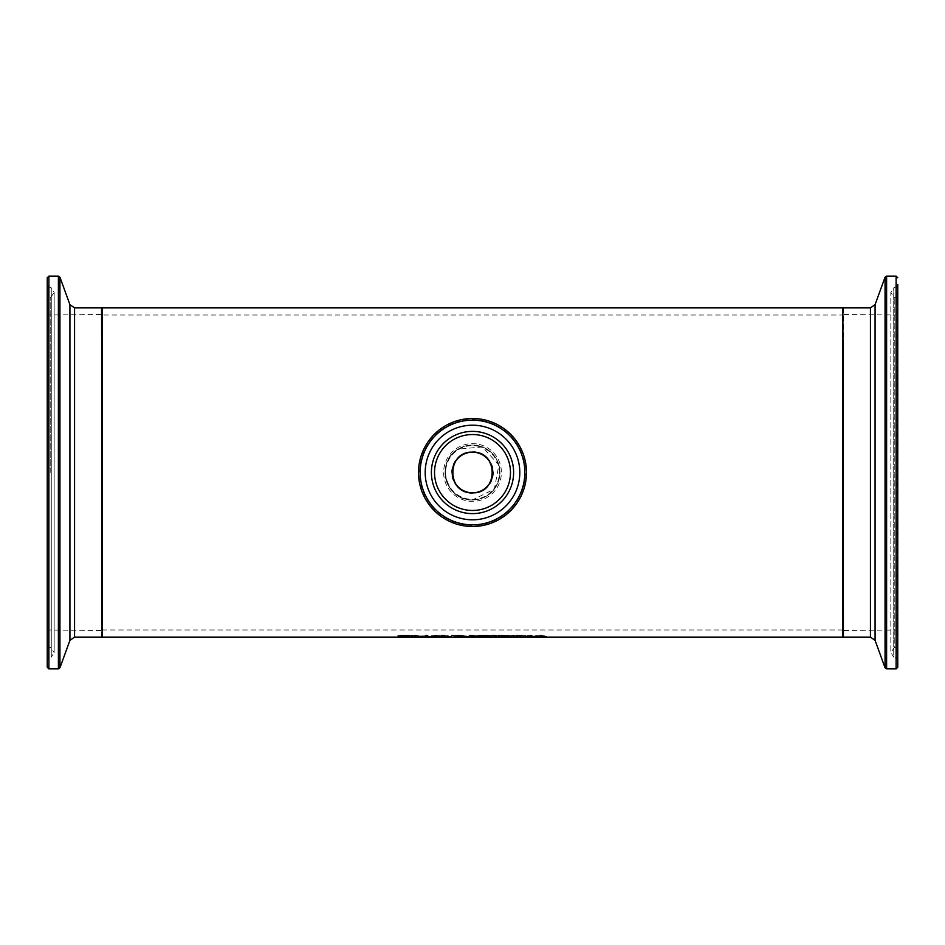 <?xml version="1.0" encoding="UTF-8"?>
<svg xmlns="http://www.w3.org/2000/svg" width="945" height="945" viewBox="0 0 945 945"><rect width="100%" height="100%" fill="white"/><g stroke="black" fill="none" stroke-linecap="round" stroke-linejoin="round"><path stroke-width="0.71" stroke-dasharray="4.72 3.54" d="M530.688 636.068L532.378 635.701L530.925 635.253L522.573 635.158L530.145 635.713L523.258 636.469L530.688 636.611L532.378 635.701M532.378 636.257L522.573 636.009L529.212 635.938M529.212 636.481L523.258 635.961M523.258 637.024L532.283 636.469M532.283 637.024L532.283 636.398M532.283 636.942L525.385 636.398M525.385 636.942L525.385 636.139M525.385 636.682L530.688 636.611M398.069 636.328L406.976 636.292L400.467 636.02M409.256 636.824L398.069 636.446M398.188 636.209L403.716 635.099L408.618 635.548L400.467 635.642L409.256 636.268M399.251 635.95L398.188 635.666M419.06 636.398L427.329 635.737L420.159 636.186L428.475 636.457L420.159 636.446M425.971 635.867L420.159 636.079L425.971 636.186M411.453 636.871L411.453 635.808L410.059 635.808L411.453 635.205L417.371 635.631L413.544 635.808L417.371 636.481L413.544 636.481M430.967 636.398L439.248 635.737L432.066 636.186L440.394 636.457L432.066 636.446M437.878 635.867L432.066 636.079L437.878 636.186M469.429 637.036L465.483 636.446M464.727 636.41L457.203 635.926M455.041 636.115L459.4 635.087L462.601 635.796M455.974 635.831L455.041 635.56M465.483 636.41L469.429 636.481M464.479 636.41L465.483 636.304M464.267 636.788L464.479 635.855M460.392 636.351L464.267 636.233M461.396 635.89L460.392 635.926M458.301 636.339L463.393 636.351L458.301 635.997M461.006 636.28L461.396 635.536L457.203 635.548L461.006 635.725M442.768 637.036L442.768 635.04L444.847 635.04L444.847 637.036M507.701 636.54L500.437 636.044M509.414 636.8L507.701 636.434M498.251 637.036L498.251 635.134L507.678 635.843M506.331 636.493L509.414 636.245M505.516 635.713L500.437 635.371L505.516 635.43M476.941 636.257L478.489 635.371L483.781 635.087L489.097 635.371L490.632 636.257M489.097 636.41L478.477 636.41M487.443 635.536L478.796 636.02L487.443 635.761M521.711 636.186L521.711 637.036M519.632 635.631L521.711 635.631M493.302 635.595L495.085 635.595M523.908 636.729L529.625 635.595L534.575 636.186L526.022 636.186L534.338 636.457L526.022 636.446M524.924 636.398L523.908 636.174M531.834 636.186L526.022 636.079L531.834 635.867M511.422 635.631L517.978 635.642L513.501 635.973L513.501 637.036M538.756 636.328L546.375 636.032M544.296 636.481L538.756 635.938L538.756 637.036M536.677 635.631L538.756 635.631M521.853 635.123L519.502 635.394L521.853 635.394M423.242 636.918L413.768 635.642L421.293 636.942L412.788 636.942L423.242 637.024L423.242 636.375L413.768 635.087L421.293 636.398L412.788 636.469L423.242 636.375M409.646 635.241L399.948 635.217L408.854 635.619L400.066 636.268L410.496 636.446L402.346 636.28L411.134 635.654L409.646 635.241L400.101 635.548M400.101 636.103L408.854 636.162L400.066 636.812L405.606 637.024L410.496 636.446M410.496 636.989L410.496 636.328M410.331 636.871L402.346 636.28M402.346 636.824L411.134 635.654M411.134 636.198L409.646 635.796M467.621 636.233L457.215 635.087L457.215 636.469L467.621 636.776L459.4 635.796M459.4 636.351L459.4 635.087L457.215 635.642L457.215 637.024L467.621 636.776M459.4 636.942L465.342 636.776L459.4 636.942L459.4 635.973L464.408 636.044L459.4 636.398M432.597 635.89L438.456 635.087L430.412 635.843L425.722 635.087L425.722 636.469L436.011 636.257L432.597 635.89L438.456 635.087M432.692 636.375L427.908 635.997L433.731 636.245L427.908 636.942L432.798 636.068M432.798 636.623L433.731 636.245M427.908 636.942L427.908 635.642L425.722 635.642L425.722 636.469M433.731 636.8L432.692 636.918M425.722 637.024L434.145 636.989L436.011 636.257M436.011 636.812L432.597 636.446M438.456 635.642L430.412 636.387L427.908 635.843M468.885 635.772L477.792 636.162L469.003 636.812L474.544 637.024L479.434 636.989L471.283 636.824L480.072 636.198L468.885 635.217L477.792 635.619L469.003 636.268L479.434 636.446L471.283 636.28L480.072 635.654L468.885 635.217M453.883 636.469L453.883 635.087L451.686 635.087L451.686 636.375L447.398 635.631L441.799 636.375L441.799 635.087L439.768 635.087L439.768 636.469L446.855 635.902L453.883 637.024L453.883 635.642L451.686 635.642L451.686 636.93L447.398 636.186L441.799 636.93L441.799 635.087M441.799 635.642L439.768 635.087M439.768 635.642L439.768 636.469M439.768 637.024L442.756 636.469M442.756 637.024L446.855 635.902M446.855 636.457L450.836 636.469M450.836 637.024L453.883 637.024M492.132 636.942L498.145 637.001L496.562 636.599L499.929 636.221L489.923 635.725L497.684 636.245L492.132 636.942L490.372 636.339L499.61 636.304L496.562 636.068L499.929 635.666L498.476 635.241L494.412 635.04L489.923 635.465L496.775 635.406L493.278 636.115L497.365 636.292L492.132 636.387M487.868 635.985L481.643 635.808M481.643 636.54L487.868 636.54M519.077 635.642L516.442 635.642L519.077 636.032L519.077 635.087L516.442 635.087L519.077 635.087M509.107 635.997L514.257 635.087L507.748 635.843L501.299 635.087L506.544 635.985L501.464 636.469L509.107 636.552L514.257 635.087M514.257 635.642L507.748 636.387L501.299 635.642L506.544 636.54L501.464 637.024L503.968 636.469M503.968 637.024L507.89 636.127M507.89 636.682L511.895 636.469M511.895 637.024L514.257 636.469M514.257 637.024L509.107 636.552M545.005 635.985L539.749 635.04L534.48 635.985L545.005 636.54L539.749 635.595L534.48 635.985M534.48 636.54L545.005 636.54M536.713 636.54L539.749 635.831L542.761 636.54L536.713 636.54L537.28 635.489L542.17 635.489L542.761 635.985L542.158 636.328L536.713 635.985M102.119 637.107L102.119 307.893M842.881 637.107L842.881 307.893M477.52 452.265A20.849 20.849 0 0 0 452.466 478.264A20.849 20.849 0 0 0 487.514 486.97A20.849 20.849 0 0 0 477.52 452.265M477.39 452.797A20.306 20.306 0 0 0 452.986 478.111A20.306 20.306 0 0 0 487.124 486.592A20.306 20.306 0 0 0 477.39 452.797M479.115 445.875A27.44 27.44 0 0 1 492.25 491.542A27.44 27.44 0 0 1 446.135 480.084A27.44 27.44 0 0 1 479.115 445.875A27.44 27.44 0 0 0 446.135 480.084A27.44 27.44 0 0 0 492.25 491.542A27.44 27.44 0 0 0 479.115 445.875M478.973 446.406A26.885 26.885 0 0 0 446.666 479.942A26.885 26.885 0 0 0 491.861 491.152A26.885 26.885 0 0 0 478.973 446.406M485.506 420.1A53.995 53.995 0 0 1 511.375 509.969A53.995 53.995 0 0 1 420.619 487.431A53.995 53.995 0 0 1 485.506 420.1M483.899 426.597A47.297 47.297 0 0 0 427.045 485.588A47.297 47.297 0 0 0 506.555 505.327A47.297 47.297 0 0 0 483.899 426.597M499.94 472.5A27.44 27.44 0 0 1 472.5 499.94A27.44 27.44 0 0 1 445.06 472.5A27.44 27.44 0 0 1 472.5 445.06A27.44 27.44 0 0 1 499.94 472.5M842.881 339.361L842.881 630.528L842.881 339.361M842.881 334.282L842.881 636.564L842.881 334.282M897.75 338.44L897.75 631.626L897.75 338.44M897.75 327.277L897.75 644.868L896.309 646.935L896.309 298.065L896.309 646.935L894.23 647.679L894.23 297.321L894.23 647.679L890.84 652.534L893.734 657.165L893.734 287.835L893.734 657.165L896.521 658.523L896.521 286.477L896.521 658.523L897.75 660.496L897.75 327.277M897.75 300.132L896.309 298.065L894.23 297.321L890.84 292.466L890.84 652.534L890.84 292.466L893.734 287.835L896.521 286.477L897.75 284.504L897.75 667.241M102.119 472.5L102.119 308.436L102.119 472.5M47.25 472.5L47.25 284.504L47.25 660.496L48.478 658.523L48.478 286.477L48.478 658.523L51.266 657.165L51.266 287.835L51.266 657.165L54.16 652.534L54.16 292.466L51.266 287.835L48.478 286.477L47.25 284.504M47.25 667.241L47.25 277.759M472.5 499.94C445.851 501.488 434.676 461.821 458.065 449.159L482.446 446.926L498.889 464.987L494.389 489.049L472.5 499.94C457.463 499.74 448.32 490.715 445.071 472.866C445.627 462.034 449.95 454.132 458.065 449.159M492.806 472.5A20.306 20.306 0 0 1 472.5 492.806A20.306 20.306 0 0 1 452.194 472.5A20.306 20.306 0 0 1 472.5 452.194A20.306 20.306 0 0 1 492.806 472.5M842.881 315.016L842.881 629.984L842.881 315.016L102.119 315.016L102.119 629.984L102.119 315.016M485.246 421.151A52.908 52.908 0 0 0 421.659 487.136A52.908 52.908 0 0 0 510.595 509.213A52.908 52.908 0 0 0 485.246 421.151M479.458 444.469A28.882 28.882 0 0 1 493.29 492.546A28.882 28.882 0 0 1 444.752 480.485A28.882 28.882 0 0 1 479.458 444.469M843.424 339.822L843.424 629.984L843.424 339.822M896.108 339.822L896.108 629.984L896.108 339.822M843.424 307.893L843.424 637.107M870.439 637.107L870.439 307.893M896.108 668.883L896.108 276.117M886.611 276.117L886.611 668.883M885.063 667.796L885.063 277.204M875.082 304.633L875.082 640.367M101.576 472.5L101.576 629.984L101.576 472.5M48.892 472.5L48.892 629.984L48.892 472.5M101.576 637.107L101.576 307.893M74.56 307.893L74.56 637.107M48.892 276.117L48.892 668.883M58.389 668.883L58.389 276.117M59.937 277.204L59.937 667.796M69.918 640.367L69.918 304.633M48.691 472.5L48.691 298.065L48.691 472.5M50.77 472.5L50.77 297.321L50.77 472.5M897.75 313.374L896.108 315.016L842.881 314.472M897.75 631.626L896.108 629.984L842.881 630.528M47.25 313.374L48.892 315.016L102.119 314.472M47.25 631.626L48.892 629.984L102.119 630.528M47.25 644.868L48.691 646.935L50.77 647.679L54.16 652.534L54.16 292.466L50.77 297.321L48.691 298.065L47.25 300.132M102.119 629.984L842.881 629.984"/><path stroke-width="1.42" d="M406.976 636.835L398.188 636.209L403.716 635.654L408.618 636.103L400.467 636.186L409.256 636.824L398.069 637.001L406.976 636.552M399.251 636.505L398.188 635.666M400.467 636.02L399.251 635.95M420.159 636.446L419.06 636.398M426.679 636.623L420.159 636.623L426.679 636.233M420.159 636.741L428.711 636.658L420.159 636.28M413.544 636.481L411.453 635.761L417.371 636.186L413.544 636.351L417.371 636.965M417.371 637.024L411.453 636.871L410.059 636.351L411.453 636.186M432.066 636.446L430.967 636.398M438.586 636.623L432.066 636.623L438.586 636.233M432.066 636.741L440.618 636.658L432.066 636.28M466.641 636.505L469.429 637.036L466.606 636.918M466.606 637.036L464.349 636.741M465.483 636.446L464.727 636.41M464.349 636.942L454.214 636.835L457.25 636.174M457.25 635.926L455.041 635.56M457.25 636.481L455.041 636.115L459.4 635.642L463.558 636.068L460.392 636.481L466.641 636.41M462.92 635.749L460.392 635.926M456.494 636.8L463.393 636.895L456.494 636.517M461.396 636.091L457.203 636.103L461.396 635.69M444.847 636.481L442.768 636.481M444.847 637.036L442.768 637.036L442.768 635.595L444.847 635.595L444.847 637.036M507.701 636.989L498.251 637.036L498.251 635.69L506.933 635.772L508.634 636.139L506.331 636.493L509.414 636.8L507.701 636.54M500.437 636.587L498.251 636.481M508.634 635.583L506.331 635.938M500.437 635.926L506.355 636.174L500.437 635.69M478.796 636.434L476.516 636.02M491.069 636.02L488.789 636.422M488.789 636.576L483.805 635.89L478.796 636.576L483.805 636.977L488.789 636.576L488.683 635.879M478.902 635.879L478.796 636.576M478.477 636.965L476.516 636.576L478.489 635.926L483.781 635.642L491.069 636.576L478.477 636.41M521.711 636.186L521.711 637.036L519.632 637.036L519.632 636.186L521.711 636.186M521.711 636.481L519.632 636.186M495.085 635.595L493.302 635.595M493.444 636.339L492.959 635.595L495.416 635.595L494.932 636.339L493.444 635.784M526.022 636.446L524.924 636.398M534.338 637.013L523.908 636.729L534.575 636.741L526.022 636.28M526.022 636.741L534.338 636.906M527.038 636.41L532.543 636.623L527.038 636.209M513.501 636.481L517.872 636.186M517.872 636.41L511.422 637.036L511.422 636.186M544.296 637.036L541.957 636.351L536.677 637.036L536.677 636.186L542.513 636.15L546.375 636.587L544.296 637.036L546.293 636.481M538.756 636.186L536.677 636.186M521.853 635.95L519.502 635.95L521.853 635.678M102.119 307.893L102.119 637.107L842.881 637.107L842.881 307.893L102.119 307.893M477.39 452.797A20.306 20.306 0 0 0 452.986 478.111A20.306 20.306 0 0 0 487.124 486.592A20.306 20.306 0 0 0 477.39 452.797M485.506 420.1A53.995 53.995 0 0 0 420.619 487.431A53.995 53.995 0 0 0 511.375 509.969A53.995 53.995 0 0 0 485.506 420.1M483.899 426.597A47.297 47.297 0 0 1 506.555 505.327A47.297 47.297 0 0 1 427.045 485.588A47.297 47.297 0 0 1 483.899 426.597M481.655 435.645A37.977 37.977 0 0 0 436.011 483.001A37.977 37.977 0 0 0 499.846 498.854A37.977 37.977 0 0 0 481.655 435.645M897.75 644.868L897.75 660.496M897.75 277.759L896.108 276.117L896.108 668.883L897.75 667.241L897.75 284.504M47.25 472.5L47.25 667.241L48.892 668.883L48.892 276.117L47.25 277.759L47.25 660.496M472.5 452.194C498.688 450.954 498.688 494.046 472.5 492.806C446.312 494.046 446.312 450.954 472.5 452.194M485.116 421.694A52.341 52.341 0 0 1 510.194 508.823A52.341 52.341 0 0 1 422.191 486.982A52.341 52.341 0 0 1 485.116 421.694M482.411 432.597A41.107 41.107 0 0 0 432.999 483.875A41.107 41.107 0 0 0 502.102 501.027A41.107 41.107 0 0 0 482.411 432.597M896.108 668.883L886.611 668.883L886.611 276.117L885.063 277.204L885.063 667.796L875.082 640.367L875.082 304.633L870.439 307.893L870.439 637.107L843.424 637.107L842.881 308.436M48.892 276.117L58.389 276.117L58.389 668.883L59.937 667.796L59.937 277.204L69.918 304.633L69.918 640.367L74.56 637.107L74.56 307.893L101.576 307.893L102.119 636.564M870.439 307.893L843.424 307.893M896.108 276.117L886.611 276.117M886.611 668.883L885.063 667.796M875.082 304.633L885.063 277.204M875.082 640.367L870.439 637.107M74.56 637.107L101.576 637.107M48.892 668.883L58.389 668.883M58.389 276.117L59.937 277.204M69.918 640.367L59.937 667.796M69.918 304.633L74.56 307.893"/></g></svg>
